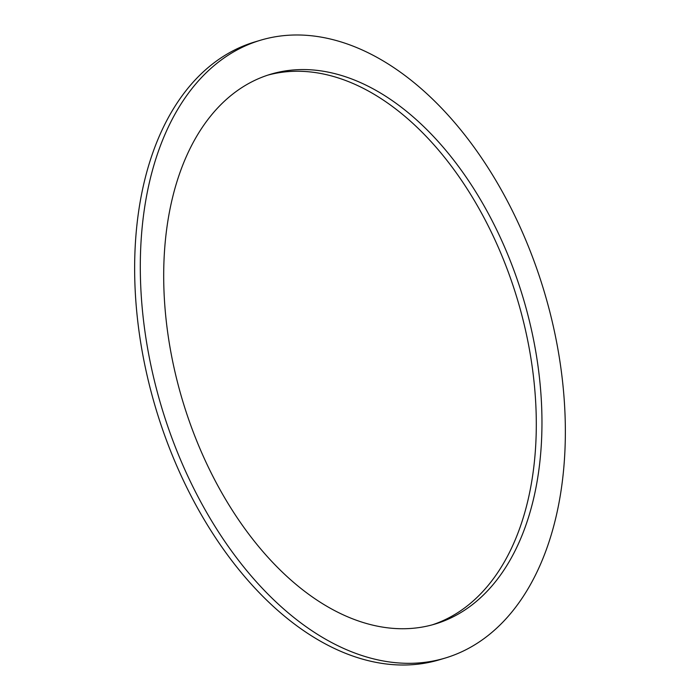 <?xml version="1.0" encoding="UTF-8"?>
<svg xmlns="http://www.w3.org/2000/svg" width="700" height="700" viewBox="0 0 700 700"><rect width="100%" height="100%" fill="white"/><g stroke="black" fill="none" stroke-linecap="round" stroke-linejoin="round"><path stroke-width="1.05" d="M372.12 624.986A286.93 177.835 73.4 0 0 435.024 624.059A286.93 177.835 73.4 0 0 534.852 346.483A286.93 177.835 73.4 0 0 333.541 73.325A286.93 177.835 73.4 0 0 270.637 74.244A286.93 177.835 73.4 0 0 170.809 351.829A286.93 177.835 73.4 0 0 372.12 624.986M432.18 624.872A286.93 177.835 73.4 0 0 528.754 345.852A286.93 177.835 73.4 0 0 327.88 75.014A286.93 177.835 73.4 0 0 267.82 75.127M260.479 40.241L254.809 41.939A322.42 199.832 73.4 0 0 142.634 353.85A322.42 199.832 73.4 0 0 368.839 660.791A322.42 199.832 73.4 0 0 439.521 659.759L445.191 658.061A322.42 199.832 73.4 0 0 557.366 346.15A322.42 199.832 73.4 0 0 331.161 39.209A322.42 199.832 73.4 0 0 260.479 40.241A322.42 199.832 73.4 0 0 148.295 352.152A322.42 199.832 73.4 0 0 374.509 659.102A322.42 199.832 73.4 0 0 445.191 658.061"/></g></svg>
